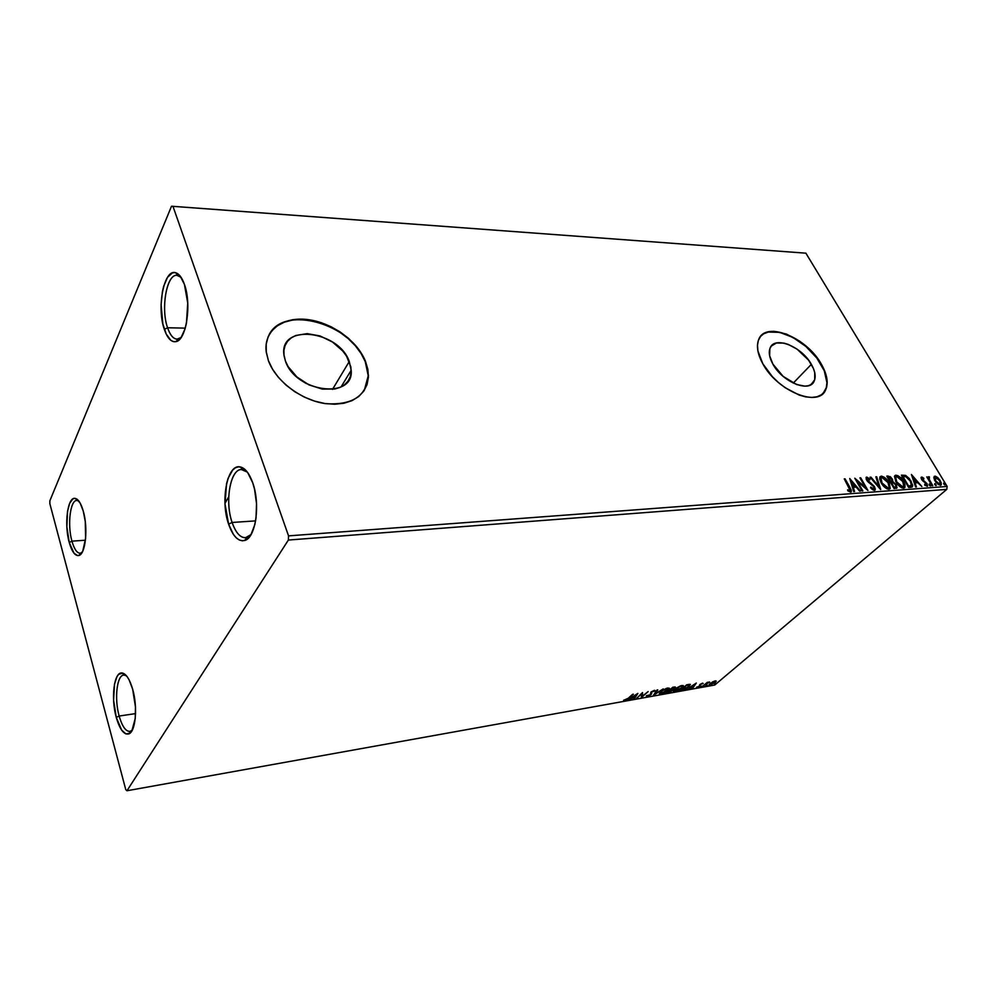 <?xml version="1.0" encoding="UTF-8"?>
<svg xmlns="http://www.w3.org/2000/svg" width="997" height="997" viewBox="0 0 997 997"><rect width="100%" height="100%" fill="white"/><g stroke="black" fill="none" stroke-linecap="round" stroke-linejoin="round"><path stroke-width="1.5" d="M78.813 501.017L77.504 500.506C70.463 498.512 67.048 524.322 71.934 541.159L69.242 542.493C63.97 524.248 67.634 496.307 75.236 498.413C78.352 499.161 81.031 503.385 83.262 511.075L85.281 521.568L85.617 538.355L82.751 551.154L79.523 555.204L77.691 555.616L73.977 553.173L69.242 542.493L66.849 526.765L67.559 511.125L69.678 503.286L72.806 498.961L74.613 498.375L76.495 498.874L80.171 503.111L83.262 511.075C88.272 527.974 85.568 554.307 78.863 555.479C75.111 556.127 71.909 551.802 69.242 542.493L71.934 541.159C67.26 524.983 70.164 500.12 76.831 500.457L78.813 501.017M85.43 540.212L71.934 541.159L85.43 540.212M126.345 675.667L124.563 675.044C117.123 673.586 113.994 698.062 119.154 716.033L116.275 717.416C110.717 697.962 114.069 671.455 122.108 672.987C126.17 673.76 129.697 679.181 132.663 689.239L135.467 706.985L135.231 718.55L131.828 730.963L130.059 733.119L125.958 733.942L121.671 730.153L116.275 717.416L113.608 700.218L114.505 684.104L116.998 676.614L118.705 674.321L122.731 673.1L127.055 676.539L129.124 679.879L132.663 689.239C137.885 707.085 135.629 731.972 128.75 733.917C123.952 734.988 119.79 729.48 116.275 717.416L119.154 716.033C114.244 698.86 116.799 675.33 123.753 675.056L126.345 675.667M135.555 713.615L119.154 716.033L135.555 713.615M247.318 472.08L242.969 469.674C230.98 466.272 224.213 500.469 232.114 522.465L228.612 524.173C220.1 500.357 227.366 463.318 240.327 466.945C245.212 468.141 249.337 473.413 252.702 482.747L254.547 489.215L256.528 503.647L256.017 518.091L254.833 524.596L250.883 534.841L248.278 538.206L245.387 540.212L242.333 540.81L239.23 539.975L236.202 537.782L233.348 534.317L228.612 524.173L225.023 504.021L226.531 483.794L228.139 478.199L232.712 469.998L235.516 467.73L238.532 466.82L241.648 467.344L244.751 469.288L247.692 472.59L252.702 482.747C260.578 504.121 255.706 538.056 244.714 540.461C238.295 541.832 232.937 536.398 228.612 524.173L232.114 522.465C224.699 501.653 230.195 469.176 241.424 469.55L247.318 472.08M255.593 520.883L232.114 522.465L255.593 520.883M181.093 277.34L178.151 275.546C167.322 271.358 160.243 307.637 167.583 327.764L164.343 329.384C156.442 307.587 164.044 268.305 175.746 272.767C179.161 273.851 182.052 277.727 184.42 284.394L187.748 303.088L186.439 323.215L185.018 328.973L180.993 337.671L178.575 340.289L176.008 341.61L173.391 341.622L170.823 340.313L166.212 334.07L162.847 323.888L161.103 304.621L162.386 291.822L163.707 286.151L167.533 277.291L172.419 272.879L175.048 272.605L177.665 273.677L180.17 276.057L184.42 284.394C191.873 304.284 186.215 340.65 175.858 341.647C171.247 342.32 167.409 338.232 164.343 329.384L167.583 327.764C160.629 308.584 166.624 273.926 176.98 275.346L181.093 277.34M185.268 328.125L167.583 327.764L185.268 328.125M901.824 477.364L901.35 478.46M224.986 503.36L228.737 496.755M349.274 361.5L351.181 370.273C354.122 399.735 295.698 392.531 285.454 361.113L284.02 355.593L283.896 350.321L285.105 345.498L287.547 341.323L291.149 337.958L295.735 335.503L307.151 333.634L320.025 335.939L332.487 342.021L342.731 350.969L346.545 356.128L350.832 366.896L351.143 372.093L350.184 376.916L347.965 381.178L344.588 384.705L340.151 387.359L334.818 389.017L322.293 389.104L308.958 384.879L296.932 376.991L288.158 366.672L285.454 361.113L283.883 354.508C279.671 323.14 338.743 330.468 349.274 361.5L332.512 389.378L349.274 361.5M811.371 364.329C815.16 371.071 816.094 376.679 814.163 381.153C809.589 393.092 782.321 382.013 772.874 364.092L769.622 355.717L769.858 348.713L771.292 346.071L776.451 342.98L783.941 343.118L788.228 344.401L797.064 349.124L808.567 360.141L813.452 368.529L814.736 372.591L814.723 379.645L811.309 384.431L808.442 385.702L804.928 386.163L796.566 384.518L783.144 376.38L772.874 364.092C769.372 357.699 768.45 352.365 770.095 348.078C774.445 335.553 801.7 346.495 811.371 364.329L793.251 383.11L811.371 364.329M763.777 333.758L768.263 332.051L779.654 332.337L792.814 337.372L805.825 346.383L816.842 358.06L824.257 370.747L826.937 382.599L826.326 387.646L823.136 393.379L825.329 390.263C828.395 383.396 826.974 374.772 821.079 364.391L821.329 364.129C827.223 374.511 828.644 383.135 825.578 390.001C818.562 407.935 777.087 391.036 762.817 363.768L772.401 376.704L778.507 382.574L785.175 387.721L799.058 395.011L805.713 396.881L811.82 397.454L817.141 396.731L821.466 394.737L824.656 391.572L826.588 387.384L827.198 382.337L826.488 376.629L824.507 370.485L817.091 357.798L811.944 351.729L799.706 341.186L786.371 334.032L773.859 331.303L768.5 331.777L764.026 333.484L760.599 336.375L758.381 340.363L757.471 345.286L757.919 350.981L762.817 363.768C757.608 354.184 756.212 346.171 758.617 339.753C765.135 320.461 806.548 337.048 821.329 364.129L821.079 364.391C807.695 340.139 771.753 322.916 760.861 336.076L760.861 336.076M364.329 390.288L368.242 375.757L365.251 361.599L368.454 375.433C366.672 395.871 352.552 405.293 326.069 403.698C301.692 400.557 275.833 381.29 268.405 360.652L272.517 369.177L278.437 377.414L285.94 385.029L294.726 391.684L304.409 397.13L314.591 401.118L324.848 403.511L334.768 404.234L343.94 403.249L352.028 400.644L358.708 396.544L363.768 391.136L367.033 384.618L368.404 377.29L367.868 369.401L365.463 361.263L361.288 353.175L355.518 345.398L348.377 338.232L340.089 331.926L330.967 326.692L321.333 322.716L311.513 320.162L301.867 319.14L292.757 319.688L284.519 321.819L277.478 325.483L271.919 330.543L268.093 336.849L266.187 344.164L266.274 352.203L268.405 360.652L266.187 351.517C263.731 330.543 282.625 316.585 307.051 319.501C331.44 322.23 357.163 340.675 365.463 361.263L365.251 361.599C352.115 324.013 283.759 303.973 268.928 335.067L268.966 335.017M288.37 540.05L946.789 489.377L714.749 685.026L126.955 790.758L288.37 540.05L288.544 535.875L172.967 206.329L805.888 253.176L947.15 486.461L288.544 535.875L172.967 206.329L171.509 206.242L49.875 500.756L49.85 503.684L125.759 789.587L126.955 790.758L288.37 540.05L288.544 535.875L947.15 486.461L805.888 253.176L171.509 206.242L49.875 500.756L49.85 503.684L125.759 789.587L126.955 790.758L714.749 685.026L946.789 489.377L947.15 486.461L946.789 489.377L288.37 540.05M712.531 681.936L709.166 685.275L715.559 682.272L715.709 680.851L712.531 681.936L708.992 684.951L710.038 685.275L716.245 681.275L712.531 681.936M702.299 686.609L709.64 682.01L707.297 682.359L702.299 686.609L709.64 682.01L707.297 682.359L702.299 686.609M702.549 683.144L699.732 684.665L699.121 686.484L696.504 687.432L699.595 686.522L700.629 684.353L703.184 683.518L702.549 683.144L699.906 684.503L699.458 686.235L696.504 687.257L700.181 686.086L700.629 684.353L703.184 683.518L702.549 683.144M682.098 690.236L687.569 687.818L690.385 684.453L686.734 684.752L679.942 690.622L688.927 686.759L690.086 684.328L686.734 684.752L679.942 690.622L682.098 690.236M666.083 693.114L671.268 691.332L675.355 687.083L672.838 687.207L666.083 693.114L672.09 690.709L672.327 689.475L675.355 687.157L672.838 687.207L666.083 693.114M653.347 695.395L663.254 688.902L655.029 693.962L657.808 689.874L657.011 690.011L653.347 695.395L663.254 688.902L655.029 693.962L657.808 689.874L657.011 690.011L653.347 695.395M636.585 698.411L641.545 693.974L641.42 697.539L648.125 691.582L642.38 696.168L642.517 692.579L636.585 698.411L641.545 693.974L641.42 697.539L648.125 691.582L642.38 696.168L642.517 692.579L636.585 698.411M628.16 698.324L623.636 700.305L627.188 699.607L633.357 694.199L628.16 698.324L623.636 700.305L624.733 700.654L628.845 698.249L632.597 694.323L628.16 698.324M637.756 693.413L627.96 699.956L634.653 697.227L633.531 698.959L634.341 698.81L637.881 693.389L627.96 699.956L634.653 697.227L633.531 698.959L634.341 698.81L637.756 693.413M647.115 696.641L651.228 694.411L651.864 691.781L654.992 690.51L651.228 691.831L650.38 694.647L648.062 695.968L646.417 695.732L647.115 696.641L646.28 696.031L647.115 696.641L650.954 694.672L651.702 691.918L654.929 691.058L654.219 690.385L650.929 692.08L650.218 694.797L646.417 695.732L647.115 696.641M660.699 691.756L659.59 694.161L662.806 693.576L667.691 690.697L669.436 688.204L666.544 688.329L662.108 690.659L659.291 693.576L660.849 694.174L668.015 690.423L669.473 688.541L667.89 687.967L660.699 691.756M674.72 689.251L673.548 691.656L676.714 691.083L681.25 688.491L683.369 685.737L680.54 685.861L675.729 688.441L673.274 691.108L674.795 691.669L681.911 687.955L683.406 686.036L681.861 685.5L674.72 689.251M696.305 683.057L686.559 689.438L693.015 686.796L691.781 688.503L692.541 688.366L696.305 683.057L686.559 689.438L693.015 686.796L691.781 688.503L692.541 688.366L696.305 683.057M700.579 686.597L701.975 686.098L700.579 686.597M705.901 685.649L707.284 685.138L705.901 685.649M714.488 684.104L715.871 683.606L714.488 684.104M76.258 499.36L77.155 499.31L76.258 499.36M933.79 477.762L936.071 482.511L940.37 485.327L941.268 484.816L941.193 482.61L938.04 477.837L935.485 476.23L934.127 476.454L934.987 480.953L940.37 485.327L941.205 484.903L940.246 480.579L937.654 477.501L934.85 476.18L933.79 477.762M932.095 485.776L932.818 485.713L929.067 479.058L929.391 476.865L928.319 476.765L928.269 478.136L926.774 476.89L932.095 485.776L932.818 485.713L929.316 479.669L929.391 476.865L928.294 476.79L928.269 478.136L926.774 476.89L932.095 485.776M921.639 477.065L921.041 477.924L921.864 479.856L926.562 484.218L926.288 485.215L924.718 484.343L924.792 485.203L927.335 486.224L927.148 483.844L922.487 479.619L922.188 478.199L923.82 479.034L923.795 478.236L922.138 477.164L921.078 477.551L922.537 478.186L921.153 477.301L921.639 479.495L926.313 483.719L926.574 485.065L924.718 484.343L924.792 485.203L927.534 486.05L927.011 483.62L922.337 479.407L922.113 478.273L923.82 479.034L923.795 478.236L921.639 477.065M910.922 487.334L912.355 486.823L912.716 485.265L909.451 478.697L905.687 475.469L901.375 475.158L908.666 487.496L912.492 486.661L911.059 481.053L905.413 475.357L901.375 475.158L908.666 487.496L910.922 487.334M894.072 488.58L897.001 487.894L896.303 484.716L892.876 481.651L892.465 479.32L890.383 476.728L886.782 476.117L894.072 488.58L896.951 487.982L896.303 484.716L892.876 481.651L892.253 478.946L888.177 476.018L886.782 476.117L894.072 488.58M880.625 489.564L876.687 476.778L875.84 476.828L878.918 486.524L870.942 477.152L870.094 477.202L880.75 489.564L876.687 476.778L875.84 476.828L878.918 486.524L870.942 477.152L870.094 477.202L880.625 489.564M862.854 490.885L857.42 481.401L867.988 490.499L860.698 477.825L859.913 477.875L865.346 487.321L854.778 478.211L862.056 490.935L862.854 490.885L857.42 481.401L867.988 490.499L860.698 477.825L859.913 477.875L865.346 487.321L854.778 478.211L862.056 490.935L862.854 490.885M849.095 487.408L850.254 490.536L847.637 489.764L847.799 490.786L850.615 492.132L851.376 490.35L845.057 478.847L844.26 478.896L850.229 490.599L847.637 489.764L847.799 490.786L851.363 491.733L849.967 487.483L845.057 478.847L844.26 478.896L849.095 487.408M849.731 478.535L853.681 491.558L854.554 491.496L853.282 487.309L856.199 487.097L859.601 491.122L860.473 491.06L849.731 478.535L853.681 491.558L854.554 491.496L853.282 487.309L856.199 487.097L859.601 491.122L860.473 491.06L849.731 478.535M874.394 490.374L875.329 489.091L874.381 486.486L867.265 479.756L867.415 478.398L869.808 479.906L869.97 479.083L866.418 477.189L866.181 479.121L867.328 481.127L873.771 486.823L873.708 489.053L870.78 487.072L870.506 487.757L873.173 490.05L875.142 489.963L874.556 486.785L867.415 480.043L867.515 478.386L869.808 479.906L869.97 479.083L866.779 477.089L866.119 477.476L866.667 480.143L873.771 486.823L873.584 489.066L870.78 487.072L870.506 487.757L874.394 490.374M881.261 483.022L886.856 488.792L888.925 489.29L890.234 488.518L889.212 482.997L884.389 477.339L881.672 476.155L879.902 476.927L879.728 479.233L881.261 483.022C883.305 486.598 885.859 488.692 888.925 489.29L890.184 488.605L888.888 482.436C886.844 478.847 884.277 476.753 881.198 476.155L879.94 476.865L881.261 483.022M896.016 482L901.587 487.707L903.618 488.206L904.902 487.446L904.952 484.716L903.506 481.414L897.936 475.694L895.48 475.257L894.459 476.392L896.016 482C898.073 485.539 900.603 487.608 903.618 488.206L904.827 487.558L903.506 481.414C901.462 477.862 898.92 475.781 895.892 475.195L894.683 475.868L896.016 482M911.408 474.497L915.607 486.985L916.417 486.922L915.059 482.909L917.751 482.722L921.876 486.524L911.408 474.497L915.607 486.985L916.417 486.922L915.059 482.909L917.751 482.722L921.876 486.524L911.408 474.497M929.279 485.078L930.7 485.938L929.603 484.093L929.279 485.078L930.687 485.95L929.279 484.019L929.279 485.078M934.837 484.667L936.245 485.527L935.149 483.695L934.837 484.667L936.233 485.539L934.825 483.62L934.837 484.667M943.81 484.019L945.206 484.866L944.109 483.034L943.81 484.019L945.193 484.878L943.798 482.959L943.81 484.019M367.656 369.737L365.251 361.599L361.088 353.499L355.318 345.735L348.177 338.569L339.89 332.263L330.767 327.028L321.134 323.065L311.313 320.511L301.68 319.489L292.57 320.037L284.332 322.168L277.291 325.832L271.732 330.904M368.192 377.614L368.454 375.433M306.578 383.671L304.11 382.25L306.578 383.671M849.506 488.156L850.877 492.082L849.519 488.169M849.706 491.035L847.786 490.698L849.743 490.923M850.204 480.093L851.513 481.638L850.204 480.093M855.077 485.838L856.136 487.097L855.077 485.838M852.722 487.807L853.282 487.309L853.856 491.546L852.722 487.807M850.989 482.112L852.323 486.474L855.114 485.813L852.323 486.474L852.871 485.963L852.323 486.474L850.989 482.112L851.55 481.601L855.114 485.813L852.871 485.963L851.55 481.601L850.989 482.112M855.725 479.881L864.785 487.82L865.346 487.321L864.785 487.82L855.725 479.881M865.321 487.334L866.48 489.353L865.321 487.334M873.036 489.564L871.752 489.016L873.846 489.004M866.044 477.625L866.779 477.089L866.231 477.588L868.611 478.834L866.044 477.625M868.35 482.199L869.957 483.333L870.518 482.822L869.957 483.333L872.138 485.016L868.337 482.199M874.643 490.325L874.556 486.785L874.656 490.325M875.989 477.289L876.687 476.778L876.126 477.276L879.69 488.468L875.989 477.289M879.977 476.815L881.198 476.155L880.638 476.641L884.912 478.697L882.27 476.952L879.977 476.815M888.003 488.418L884.75 486.349L882.021 482.972L881.498 483.433L880.725 479.445L881.348 477.613L884.351 478.298L887.853 482.037L889.162 487.458L888.14 488.007L882.021 482.972L880.987 477.987L881.971 477.426L888.377 482.934L888.888 482.436L889.025 487.633L887.205 488.493L884.713 487.284L887.579 488.505L888.688 487.869M889.91 488.218L888.776 483.719L889.785 488.754M880.438 478.485L880.874 482.349L880.164 479.943L880.787 478.111M887.043 476.554L888.177 476.018L887.629 476.516L890.246 477.6L887.043 476.554M890.446 481.788L891.006 481.289L890.097 481.788L890.62 481.314L888.29 477.339L890.047 477.476L891.517 479.021L891.929 480.953L890.62 481.314L888.29 477.339L887.766 477.8L889.075 477.289L891.742 479.457L892.253 478.946L891.904 480.99L890.109 481.813L891.717 481.127M891.841 479.694L892.327 482.137L892.876 481.651L892.327 482.137L893.835 482.984L892.327 482.137L891.841 479.694M895.867 485.439L896.465 488.356L895.929 485.539M894.396 487.67L894.957 487.172L894.085 487.234L891.368 482.598L893.05 482.635L895.543 484.779L895.954 486.81L894.945 487.583M894.085 487.234L893.561 487.695L894.085 487.234L891.368 482.598L893.748 482.922L895.543 484.779L895.917 486.848L894.085 487.234M894.708 475.843L895.892 475.195L895.331 475.681L899.419 477.6L894.92 475.756M904.566 487.147L903.506 482.922L904.441 487.683M902.273 487.421L899.618 486.337L902.833 486.935L902.273 487.421M895.655 477.089L897.873 476.691L901.55 479.707L903.93 484.131L903.17 486.872L900.328 485.963L896.777 481.937L896.253 482.398L895.717 476.99L896.664 476.454L902.759 481.464L903.805 486.411L902.833 486.935L896.777 481.937L895.655 477.089L895.505 481.065L895.493 477.139M901.637 475.594L905.413 475.357L904.852 475.843L907.233 477.413L904.503 475.719L901.637 475.594M911.146 482.722L911.968 487.097L911.146 482.722M910.71 486.137L908.903 486.598M908.666 486.175L902.871 476.367L905.7 476.541L910.323 481.102L911.42 485.477L908.142 486.623L908.666 486.175L902.871 476.367L906.385 476.84L910.323 481.102L911.557 485.165L908.666 486.175M911.943 476.117L913.14 477.513L911.943 476.117M916.617 481.551L917.639 482.722L916.617 481.551M914.498 483.395L915.059 482.909L914.498 483.395L915.707 486.985L914.498 483.395M912.654 477.937L914.062 482.112L916.692 481.489L914.062 482.112L914.623 481.626L914.062 482.112L912.654 477.937L913.215 477.451L916.692 481.489L914.623 481.626L913.215 477.451L912.654 477.937M922.898 481.053L924.281 481.065L923.721 481.551L925.104 482.486L922.898 481.053M926.612 484.368L927.073 486.299L926.612 484.368M929.067 484.592L930.5 484.991L930.151 485.963L929.067 484.592M928.182 477.077L929.391 476.865L928.942 477.837L928.182 477.077M928.917 477.924L928.83 480.33L928.444 478.261M934.613 484.193L936.046 484.579L935.697 485.539L934.613 484.193M934.924 476.716L935.56 476.94M940.856 484.741L940.221 482.062L940.719 485.252M938.9 484.704L938.077 484.43L939.71 484.23L935.709 480.903L935.498 477.264L939.535 480.641L940.296 483.931L939.137 484.716M934.55 477.862L934.463 480.006L934.301 478.161M939.149 484.716L940.021 484.156M935.709 480.903L934.862 477.675L936.569 477.563L939.535 480.641L940.358 483.832L938.651 483.956L935.709 480.903M943.586 483.545L944.994 483.931L944.645 484.878L943.586 483.545M855.114 485.813L852.871 485.963L851.55 481.601L855.114 485.813M916.692 481.489L914.623 481.626L913.215 477.451L916.692 481.489M181.155 337.447L177.067 339.167C173.254 338.88 170.101 335.079 167.583 327.764C170.425 335.927 173.977 339.678 178.239 339.042L181.155 337.447M251.045 534.554L245.486 537.757C240.115 537.695 235.653 532.597 232.114 522.465C236.115 533.744 241.087 538.729 247.019 537.445L251.045 534.554M132.314 730.116L129.922 731.437C125.722 731.486 122.133 726.352 119.154 716.033C122.407 727.162 126.258 732.222 130.707 731.225L132.314 730.116M82.078 552.438L80.184 553.248C76.956 553.148 74.202 549.11 71.934 541.159C74.414 549.758 77.38 553.734 80.844 553.123L82.078 552.438M624.745 699.944L624.733 700.654L624.072 700.044L624.745 699.944M636.672 694.136L634.341 698.81L636.672 694.136M636.211 694.847L635.014 696.679L632.908 697.053L636.061 694.548L635.014 696.679L632.908 697.053L636.211 694.847M642.305 692.765L642.38 696.168L642.305 692.765M642.255 695.894L641.32 696.716L642.255 695.894M654.655 690.348L654.929 691.058L653.783 690.821L654.655 690.348M651.39 692.84L650.667 694.012L651.39 692.878M660.488 693.538L659.304 693.526L660.488 693.538L661.273 691.27L667.23 688.566L668.464 689.039L661.522 693.576L660.288 693.102L662.569 690.734L667.043 688.167L668.339 688.678L666.158 691.432L660.513 693.563M674.869 686.896L674.657 688.055L674.869 686.896M672.352 689.475L672.09 690.709L672.352 689.475M671.741 690.061L669.934 691.744L667.329 692.018L670.121 689.588L671.205 689.5L671.367 690.846L667.504 692.379L669.834 689.837L671.517 689.5M672.875 687.693L673.411 687.107L673.922 688.204L670.694 689.588L672.701 687.332L674.321 687.569L673.922 688.204L670.694 689.588L672.875 687.693M683.095 685.487L682.633 686.297M674.446 691.046L673.287 691.033L674.446 691.046L675.281 688.79L681.188 686.098L682.397 686.559L681.2 688.08L675.455 691.071L674.271 690.622L681.013 685.699L682.397 686.447L681.2 688.08L674.483 691.058M690.161 684.353L689.475 685.325L690.161 684.353M681.35 689.899L686.584 684.889L688.802 684.391L689.475 685.338L688.217 686.883L681.35 689.899L686.746 685.238L689.463 685.188L685.948 688.466L681.35 689.899M694.71 684.465L693.413 686.26L691.444 686.609L694.585 684.191L693.413 686.26L691.444 686.609L694.71 684.465M700.393 684.902L700.181 686.086L700.393 684.902M715.871 680.851L715.298 681.599L715.871 680.851M709.914 684.627L710.038 685.275L709.066 684.702L710.612 683.132L715.298 681.686L709.901 684.515L714.438 681.101L715.285 681.774L714.076 683.07L709.914 684.615M77.504 500.506L75.236 498.413M78.289 500.382L77.43 500.432M124.563 675.044L122.108 672.987M125.547 674.819L124.463 674.957M242.969 469.674L240.327 466.945M244.876 469.4L242.794 469.5M178.151 275.546L175.746 272.767M179.659 275.459L178.027 275.396M341.061 386.923L351.181 370.273M810.449 384.929L814.163 381.153M242.408 469.101L243.019 468.029M179.734 339.217L178.114 339.192M178.239 339.042L175.858 341.647M248.951 537.495L246.87 537.645M247.019 537.445L244.714 540.461M131.716 731.162L130.632 731.324M130.707 731.225L128.75 733.917M81.642 553.136L80.782 553.198M80.844 553.123L78.863 555.479M651.677 693.65L651.377 693.002M660.288 693.102L659.989 692.454M674.271 690.622L673.972 689.986"/></g></svg>
